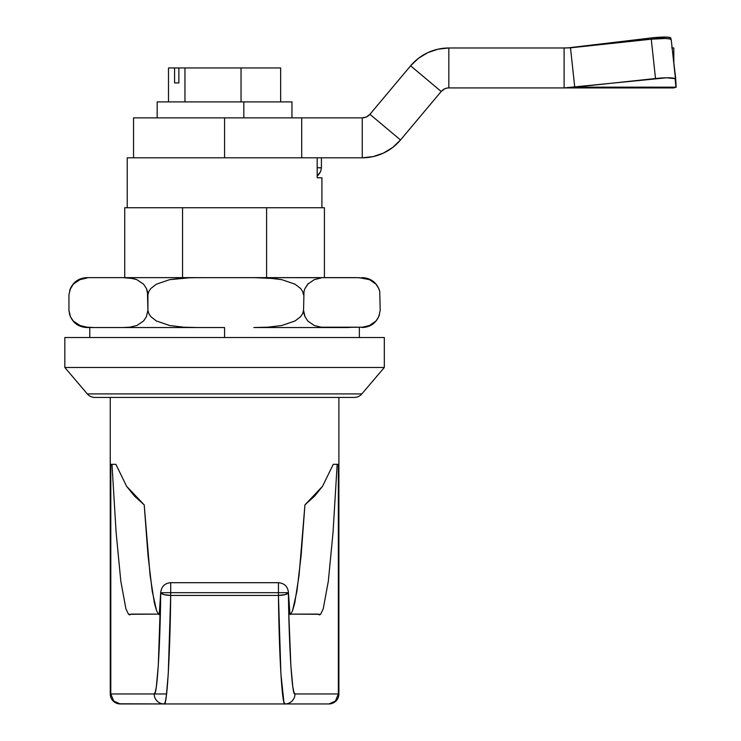 <?xml version="1.0" encoding="UTF-8"?>
<svg xmlns="http://www.w3.org/2000/svg" width="741" height="741" viewBox="0 0 741 741"><rect width="100%" height="100%" fill="white"/><g stroke="black" fill="none" stroke-linecap="round" stroke-linejoin="round"><path stroke-width="1.11" d="M160.788 591.624L160.732 592.68L170.699 592.68L170.699 582.695L170.699 592.68L288.416 592.68L288.36 591.624M166.595 693.965L154.174 693.965L155.267 692.15L156.332 686.74L158.278 665.807L160.732 592.68A9.985 7.039 -177.2 0 1 160.732 592.152L160.723 592.328M330.356 703.755L328.911 703.95A9.985 9.985 0 0 0 338.896 693.965L338.35 693.965L335.432 701.023L332.209 703.19M338.896 693.965A9.985 9.985 0 0 1 328.911 703.95L335.432 701.023L338.35 693.965L338.896 693.965L338.896 397.435L338.896 693.965M125.914 608.824L128.545 614.298L159.278 614.094L131.185 614.094L129.768 614.91L128.545 614.298L125.914 608.824L120.811 581.139L116.096 532.26L111.984 464.329L110.798 464.329L110.798 693.965L110.252 693.965L110.252 397.435L110.252 693.965A9.985 9.985 0 0 0 120.237 703.95A9.985 9.985 0 0 1 110.252 693.965L110.798 693.965L110.798 464.329L115.883 464.329L126.618 486.309L144.208 504.88L148.015 555.435L152.211 591.17L156.638 610.936L158.907 614.613M288.425 592.328L288.416 592.152A9.985 7.039 177.2 0 1 288.416 592.68L289.87 614.094L320.603 614.298L319.371 614.91L317.954 614.094L289.648 614.094M289.935 614.094L288.416 592.198C287.665 586.437 284.34 583.269 278.449 582.695L278.449 592.68L278.449 582.695L170.699 582.695C164.91 583.176 161.584 586.344 160.732 592.198L159.278 614.094M317.194 177.775L317.194 157.805L317.194 177.775L321.918 177.775L317.194 177.775M321.918 207.73L321.918 177.775L321.918 207.73M301.698 157.805L362.266 157.805L362.266 117.875A9.985 9.985 0 0 0 369.916 114.309L410.607 65.819L441.191 91.486L410.607 65.819A49.925 49.925 0 0 1 448.842 47.98L448.842 87.92L448.842 47.98L564.105 47.98L448.842 47.98L438.042 49.165L427.742 52.657L418.452 58.298L410.607 65.819L369.916 114.309L400.51 139.975A49.925 49.925 0 0 1 362.266 157.805L373.066 156.629L383.366 153.128L392.656 147.496L400.51 139.975L369.916 114.309L366.48 116.939L362.266 117.875L362.266 157.805L301.698 157.805L301.698 117.875L362.266 117.875L133.537 117.875L301.698 117.875L301.698 157.805L127.23 157.805L127.23 207.73L127.23 157.805L289.314 157.805M94.904 397.435L354.244 397.435A9.985 9.985 0 0 0 361.849 393.916L87.29 393.916A9.985 9.985 0 0 0 94.904 397.435L354.244 397.435A9.985 9.985 0 0 0 361.849 393.916L384.32 367.48L384.32 337.525L64.828 337.525L64.828 367.48L384.32 367.48L64.828 367.48L87.29 393.916L361.849 393.916L384.32 367.48L384.32 337.525L64.828 337.525L64.828 367.48L87.29 393.916A9.985 9.985 0 0 0 94.904 397.435M290.24 614.613L292.5 610.936L296.937 591.17L301.133 555.435L304.94 504.88L322.52 486.328L333.255 464.329L338.35 464.329L338.35 693.965L294.974 693.965L293.881 692.15L292.806 686.74L290.87 665.807L288.805 613.78L288.416 592.68L289.87 614.094M292.5 610.936L294.742 603.109L299.077 575.238L304.94 504.88L314.666 496.072L322.52 486.328L333.255 464.329L338.35 464.329L338.35 693.965L294.974 693.965A9.985 9.976 90 0 1 284.998 703.95L328.393 703.95L284.998 703.95L283.905 702.005L280.895 673.782L278.449 595.431L170.699 595.431L168.253 673.782L166.308 696.207L165.243 702.005L164.141 703.95L284.998 703.95A9.985 9.976 -90 0 0 294.974 693.965C292.176 697.012 289.046 648.662 288.416 592.68L170.699 592.68L170.699 595.431L278.449 595.431L278.449 592.68L278.449 595.431L285.341 594.578L288.416 592.68A9.985 2.751 179.2 0 1 278.449 595.431C279.07 655.415 282.201 707.22 284.998 703.95L164.141 703.95A9.985 9.976 -90 0 1 154.174 693.965L110.798 693.965L154.174 693.965A9.985 9.976 90 0 0 164.141 703.95C166.947 707.22 170.069 655.415 170.699 595.431A9.985 2.751 -179.2 0 1 160.732 592.68C160.102 648.662 156.972 697.012 154.174 693.965M116.939 703.19L113.716 701.023L120.237 703.95L164.141 703.95L118.94 703.783M124.729 207.73L324.419 207.73L266.603 207.73L266.603 277.625L266.603 207.73L124.729 207.73L124.729 277.643L124.729 207.73M120.811 581.139L116.096 532.26L111.984 464.329L115.883 464.329L126.618 486.309L134.529 496.118L144.208 504.88L150.071 575.238L154.406 603.109L156.638 610.936M328.337 581.139L333.052 532.26L337.164 464.329L333.052 532.26L328.337 581.139L323.233 608.824L320.603 614.298M182.545 277.625L182.545 207.73L182.545 277.625M324.419 277.625L324.419 207.73L324.419 277.625M338.35 693.965L294.974 693.965M110.798 693.965L113.716 701.023L110.798 693.965L110.252 693.965M170.699 595.431L170.699 592.68L160.732 592.68L163.807 594.578L170.699 595.431M224.569 327.541L224.569 337.525L224.569 327.541L197.634 327.541M86.892 327.541L94.172 327.541L87.077 327.198L80.019 325.531L73.257 320.992L70.423 316.666L68.941 310.312L69.691 314.786C72.655 322.826 78.389 327.077 86.892 327.541L197.643 327.541L183.648 327.198L169.698 325.521L156.407 320.983L150.84 316.666L148.858 313.73L147.913 310.312L146.431 316.648L143.615 320.955L136.9 325.503L129.814 327.189L122.673 327.541L94.172 327.541L112.502 327.541M349.104 327.541L328.041 327.541L362.645 327.189L321.149 327.198L314.304 325.531L307.737 320.992L304.986 316.666L303.541 310.312L302.606 313.712L300.624 316.648L295.103 320.946L281.821 325.503L267.881 327.189L253.811 327.541L328.041 327.541L253.811 327.541L267.881 327.189L281.821 325.503L295.103 320.946L300.624 316.648L302.606 313.712L303.541 310.312L304.005 291.445L304.977 288.518L308.302 283.562M291.963 117.875L291.963 101.897L243.826 101.897L243.826 117.875L243.826 101.897L157.472 101.897M174.589 82.927L174.589 67.95L280.644 67.95L241.038 67.95L241.038 101.897L241.038 67.95L178.868 67.95L178.868 82.927L174.589 82.927L174.589 67.95L168.494 67.95L168.494 101.897L168.494 67.95L178.868 67.95L178.868 82.927L174.589 82.927M280.644 101.897L280.644 67.95L280.644 101.897M184.963 101.897L184.963 67.95L184.963 101.897M291.676 101.897L157.175 101.897L157.175 117.875M380.207 310.312L378.771 316.648L376.039 320.955L369.518 325.503L362.645 327.189L369.518 325.503L376.039 320.955L378.771 316.648L380.207 310.312L379.735 291.435L380.207 310.312M355.708 277.625L362.599 277.968L369.453 279.635L376.011 284.173L378.762 288.499L379.735 291.435L378.762 288.499L376.011 284.173L369.453 279.635L359.153 277.69L86.892 277.625L122.673 277.625L133.306 278.56L136.826 279.635L143.587 284.173L146.422 288.499L147.913 294.853L148.848 291.454L150.821 288.518L156.351 284.211L169.633 279.663L183.573 277.977L197.643 277.625L122.673 277.625L129.768 277.968L136.826 279.635L143.587 284.173L146.422 288.499L147.431 291.435L147.913 310.312L147.913 294.853L148.848 291.454L150.821 288.518L156.351 284.211L169.633 279.663L190.604 277.69L253.811 277.625L274.791 278.57L281.756 279.644L295.048 284.183L300.614 288.499L302.597 291.435L303.541 294.853L302.597 291.435L300.614 288.499L295.048 284.183L281.756 279.644L267.807 277.968L253.811 277.625L355.708 277.625M197.643 327.541L122.673 327.541L129.814 327.189L136.9 325.503L143.615 320.955L146.431 316.648L147.913 310.312L148.858 313.73L150.84 316.666L156.407 320.983L169.698 325.521L183.648 327.198L197.643 327.541M79.695 279.635L73.137 284.173L70.386 288.499L68.941 294.853L70.414 288.518L73.229 284.211L79.954 279.663L87.03 277.977L79.954 279.663L73.229 284.211L69.821 289.981M314.23 279.663L321.112 277.977L314.23 279.663L307.71 284.211L304.977 288.518L304.005 291.445L303.541 310.312L304.014 313.73L304.986 316.666L307.737 320.992L314.304 325.531L321.149 327.198L328.041 327.541M68.941 294.853L68.941 310.312L68.941 294.853M89.967 327.466L86.502 327.189M83.048 326.586L79.63 325.503L73.1 320.955L70.376 316.648M69.821 315.184L68.941 310.312L70.423 316.666L73.257 320.992L80.019 325.531L87.077 327.198L94.172 327.541M650.885 37.986A19.97 2.538 173.1 0 1 651.033 37.967A19.97 2.538 -6.9 0 0 650.885 37.986L570.496 47.832L564.105 47.98L564.105 87.92L564.105 47.98L570.496 47.832L651.256 39.19L655.507 78.518A19.97 2.742 -6.2 0 1 675.505 79.111L671.253 39.801A19.97 2.742 173.8 0 0 671.253 39.782A19.97 2.742 173.8 0 0 651.256 39.19L665.335 38.486L669.688 38.921L671.253 39.801L675.505 79.111A19.97 2.742 -6.2 0 1 675.505 79.13L675.931 87.16L673.828 87.92L676.172 87.16L675.746 83.566L676.172 87.16L673.828 87.92L675.931 87.16L574.747 87.16L570.496 47.832L574.747 87.16L564.105 87.92L673.828 87.92L564.105 87.92L666.557 77.796L675.097 78.639L675.931 87.16L574.747 87.16L655.507 78.518L651.256 39.19L568.375 47.832L650.885 37.986M448.842 87.92L564.105 87.92L448.842 87.92A9.985 9.985 0 0 0 441.191 91.486L444.628 88.855L446.684 88.16L444.628 88.855M673.828 47.98L673.828 63.596L673.828 47.98L671.689 47.832L673.828 47.98L673.828 63.596M133.537 117.875L133.537 157.805L133.537 117.875M400.51 139.975L441.191 91.486L400.51 139.975L392.656 147.496M362.266 117.875L366.48 116.939M410.607 65.819L418.452 58.298M224.569 117.875L224.569 157.805L224.569 117.875M563.095 47.98L568.375 47.832L563.095 47.98M676.172 87.16L675.597 77.481L676.172 87.16M671.022 39.421L670.457 37.698L667.474 37.143L651.033 37.967A19.97 2.538 173.1 0 1 670.864 38.124A19.97 2.538 173.1 0 1 670.864 38.152L670.864 38.134M673.828 62.772L675.597 77.481A19.97 2.538 -6.9 0 0 675.597 77.462A19.97 2.538 -6.9 0 0 675.588 77.444M321.418 167.79L321.418 157.805L321.418 167.79L317.194 167.79L321.418 167.79L320.658 171.616L317.194 175.95L320.658 171.616L321.418 167.79M317.194 175.95L318.5 174.857L317.194 175.95M320.658 171.616L318.5 174.857M89.781 327.541L89.781 337.525M359.357 327.541L359.357 337.525M379.457 314.786C376.493 322.826 370.759 327.077 362.256 327.541M379.457 290.37C376.493 282.34 370.759 278.088 362.256 277.625M69.691 290.37C72.655 282.34 78.389 278.088 86.892 277.625"/></g></svg>
